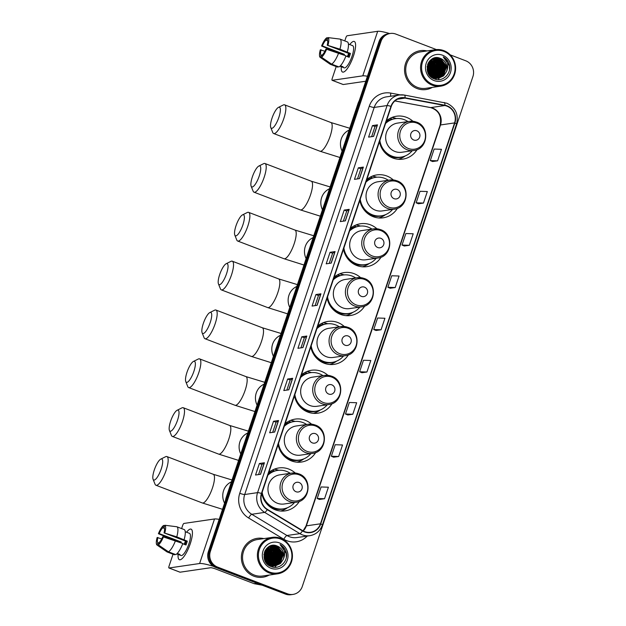 <?xml version="1.0" encoding="UTF-8"?>
<svg xmlns="http://www.w3.org/2000/svg" width="626" height="626" viewBox="0 0 626 626"><rect width="100%" height="100%" fill="white"/><g stroke="black" fill="none" stroke-linecap="round" stroke-linejoin="round"><path stroke-width="0.94" d="M295.222 472.998A21.691 20.619 81.7 0 0 288.789 469.062A21.691 20.619 81.7 0 0 278.844 467.951A21.691 20.619 81.7 0 0 268.75 472.583M261.762 493.476A21.691 20.619 81.7 0 0 275.174 509.767A21.691 20.619 81.7 0 0 285.12 510.879A21.691 20.619 81.7 0 0 299.369 501.363M278.726 470.275A21.691 20.619 81.7 0 0 274.149 469.25M311.56 424.154A21.691 20.619 81.7 0 0 305.136 420.218A21.691 20.619 81.7 0 0 295.19 419.107A21.691 20.619 81.7 0 0 285.096 423.739M278.1 444.632A21.691 20.619 81.7 0 0 291.513 460.924A21.691 20.619 81.7 0 0 301.458 462.035A21.691 20.619 81.7 0 0 315.707 452.52M295.065 421.431A21.691 20.619 81.7 0 0 290.495 420.406M327.907 375.31A21.691 20.619 81.7 0 0 321.474 371.375A21.691 20.619 81.7 0 0 311.529 370.263A21.691 20.619 81.7 0 0 301.442 374.896M294.447 395.788A21.691 20.619 81.7 0 0 307.859 412.08A21.691 20.619 81.7 0 0 317.805 413.191A21.691 20.619 81.7 0 0 332.054 403.676M311.412 372.587A21.691 20.619 81.7 0 0 306.834 371.562M344.253 326.467A21.691 20.619 81.7 0 0 337.821 322.531A21.691 20.619 81.7 0 0 327.875 321.42A21.691 20.619 81.7 0 0 317.781 326.044M310.793 346.945A21.691 20.619 81.7 0 0 324.198 363.236A21.691 20.619 81.7 0 0 334.143 364.348A21.691 20.619 81.7 0 0 348.392 354.832M327.75 323.744A21.691 20.619 81.7 0 0 323.18 322.719M360.592 277.615A21.691 20.619 81.7 0 0 354.159 273.687A21.691 20.619 81.7 0 0 344.214 272.576A21.691 20.619 81.7 0 0 334.127 277.201M327.132 298.101A21.691 20.619 81.7 0 0 340.544 314.393A21.691 20.619 81.7 0 0 350.49 315.504A21.691 20.619 81.7 0 0 364.739 305.989M344.097 274.9A21.691 20.619 81.7 0 0 339.519 273.875M376.938 228.772A21.691 20.619 81.7 0 0 370.506 224.844A21.691 20.619 81.7 0 0 360.56 223.732A21.691 20.619 81.7 0 0 350.466 228.357M343.478 249.258A21.691 20.619 81.7 0 0 356.883 265.549A21.691 20.619 81.7 0 0 366.828 266.66A21.691 20.619 81.7 0 0 381.077 257.145M360.435 226.056A21.691 20.619 81.7 0 0 355.865 225.031M393.277 179.928A21.691 20.619 81.7 0 0 386.845 176A21.691 20.619 81.7 0 0 376.899 174.889A21.691 20.619 81.7 0 0 366.813 179.513M359.817 200.414A21.691 20.619 81.7 0 0 373.229 216.706A21.691 20.619 81.7 0 0 383.175 217.817A21.691 20.619 81.7 0 0 397.424 208.301M376.782 177.213A21.691 20.619 81.7 0 0 372.212 176.188M412.91 121.256A21.691 20.619 81.7 0 0 406.477 117.328A21.691 20.619 81.7 0 0 396.532 116.217A21.691 20.619 81.7 0 0 386.445 120.841M379.45 141.734A21.691 20.619 81.7 0 0 392.862 158.034A21.691 20.619 81.7 0 0 402.808 159.145A21.691 20.619 81.7 0 0 417.057 149.63M396.415 118.541A21.691 20.619 81.7 0 0 391.837 117.508M436.432 49.595L395.89 34.101A12.277 11.675 81.7 0 0 390.256 33.468L388.245 33.765A12.277 11.675 81.7 0 0 378.988 41.699L208.364 551.647A12.277 11.675 81.7 0 0 215.54 567.383L285.401 594.066A12.277 11.675 81.7 0 0 291.027 594.7L292.037 594.551A12.277 11.675 81.7 0 1 286.411 593.925A12.277 11.675 81.7 0 0 292.037 594.551L293.046 594.403A12.277 11.675 81.7 0 0 302.295 586.468L472.927 76.528A12.277 11.675 81.7 0 0 465.744 60.792L450.243 54.869M389.255 33.616A12.277 11.675 81.7 0 0 379.998 41.551L209.374 551.498A12.277 11.675 81.7 0 0 216.549 567.234L286.411 593.925L216.549 567.234A12.277 11.675 81.7 0 1 209.374 551.498L379.998 41.551A12.277 11.675 81.7 0 1 389.255 33.616M272.2 566.906A16.37 15.564 81.7 0 0 272.56 566.287A16.37 15.564 81.7 0 0 272.584 566.24A16.37 15.564 81.7 0 1 272.56 566.287A16.37 15.564 81.7 0 1 272.2 566.906M272.803 565.826A16.37 15.564 81.7 0 0 273.069 565.286A16.37 15.564 81.7 0 1 272.803 565.826M273.186 565.028A16.37 15.564 81.7 0 0 273.632 563.916A16.37 15.564 81.7 0 1 273.186 565.028M273.82 563.377A16.37 15.564 81.7 0 0 274.438 560.786A16.37 15.564 81.7 0 1 273.82 563.377M274.603 559.19A16.37 15.564 81.7 0 0 273.218 551.326A16.37 15.564 81.7 0 1 274.603 559.19M272.56 549.964A16.37 15.564 81.7 0 0 271.52 548.298A16.37 15.564 81.7 0 1 272.56 549.964M270.956 547.547A16.37 15.564 81.7 0 0 270.299 546.772A16.37 15.564 81.7 0 1 270.956 547.547M269.814 546.255A16.37 15.564 81.7 0 1 270.142 546.6A16.37 15.564 81.7 0 0 269.814 546.255L272.333 546.85L278.476 554.722L275.057 564.355L272.686 565.881M435.375 79.236A16.37 15.564 81.7 0 0 435.727 78.618A16.37 15.564 81.7 0 0 435.759 78.563A16.37 15.564 81.7 0 1 435.735 78.61A16.37 15.564 81.7 0 1 435.375 79.236M435.978 78.156A16.37 15.564 81.7 0 0 436.244 77.608A16.37 15.564 81.7 0 1 435.978 78.156M436.361 77.35A16.37 15.564 81.7 0 0 436.807 76.239A16.37 15.564 81.7 0 1 436.361 77.35M436.995 75.707A16.37 15.564 81.7 0 0 437.605 73.117A16.37 15.564 81.7 0 1 436.995 75.707M437.777 71.52A16.37 15.564 81.7 0 0 436.392 63.656A16.37 15.564 81.7 0 1 437.777 71.52M435.735 62.295A16.37 15.564 81.7 0 0 434.694 60.628A16.37 15.564 81.7 0 1 435.735 62.295M434.131 59.877A16.37 15.564 81.7 0 0 433.474 59.102A16.37 15.564 81.7 0 1 434.131 59.877M432.989 58.586A16.37 15.564 81.7 0 1 433.317 58.93A16.37 15.564 81.7 0 0 432.989 58.586L435.5 59.18L441.651 67.052L438.223 76.685L435.86 78.211M427.002 50.941A19.649 18.67 81.7 0 0 420.398 50.659A19.649 18.67 81.7 0 0 404.623 68.015A19.649 18.67 81.7 0 0 417.072 88.532A19.649 18.67 81.7 0 0 426.079 89.541A19.649 18.67 81.7 0 0 432.331 87.39A19.649 18.67 81.7 0 1 426.079 89.541A19.649 18.67 81.7 0 1 417.072 88.532A19.649 18.67 81.7 0 1 404.623 68.015A19.649 18.67 81.7 0 1 420.398 50.659A19.649 18.67 81.7 0 1 427.002 50.941M263.836 538.61A19.649 18.67 81.7 0 0 257.223 538.337A19.649 18.67 81.7 0 0 241.448 555.692A19.649 18.67 81.7 0 0 253.898 576.21A19.649 18.67 81.7 0 0 262.904 577.211A19.649 18.67 81.7 0 0 269.157 575.059A19.649 18.67 81.7 0 1 262.904 577.211L262.904 577.211A19.649 18.67 81.7 0 1 253.898 576.21A19.649 18.67 81.7 0 1 241.448 555.692A19.649 18.67 81.7 0 1 257.223 538.337A19.649 18.67 81.7 0 1 263.836 538.61M446.933 106.13A13.099 12.45 -98.3 0 1 454.586 122.907L320.449 523.798A13.099 12.45 -98.3 0 1 310.582 532.264A13.099 12.45 -98.3 0 1 302.593 530.629L267.404 509.392A13.099 12.45 -98.3 0 1 261.731 493.578L391.242 106.498A13.099 12.45 -98.3 0 1 401.117 98.032A13.099 12.45 -98.3 0 1 405.014 98.11L444.828 105.536A13.099 12.45 -98.3 0 1 446.933 106.13M447.034 105.817A13.428 12.763 81.7 0 0 444.875 105.215L405.061 97.789A13.428 12.763 81.7 0 0 390.945 106.389L261.433 493.46A13.428 12.763 81.7 0 0 267.247 509.674L302.444 530.911A13.428 12.763 81.7 0 0 320.747 523.915L454.883 123.025A13.428 12.763 81.7 0 0 447.034 105.817M319.518 499.446L324.542 498.734L328.4 487.216L321.075 486.965L317.218 498.484L319.557 499.462M333.65 457.207L338.674 456.495L342.532 444.976L335.207 444.726L331.35 456.244L333.689 457.223M347.782 414.968L352.806 414.255L356.663 402.737L349.339 402.487L345.489 414.005L347.829 414.983M361.914 372.728L366.938 372.016L370.795 360.498L363.471 360.247L359.621 371.766L361.961 372.744M432.582 161.531L437.605 160.819L441.463 149.301L434.139 149.051L430.281 160.569L432.621 161.547M418.45 203.771L423.473 203.059L427.331 191.54L420.007 191.29L416.149 202.808L418.489 203.786M404.318 246.01L409.341 245.298L413.199 233.78L405.875 233.529L402.017 245.048L404.357 246.026M390.186 288.25L395.209 287.537L399.059 276.019L391.743 275.769L387.885 287.287L390.225 288.265M376.054 330.489L381.077 329.777L384.927 318.258L377.603 318.008L373.753 329.526L376.093 330.505M390.256 33.468A12.277 11.675 81.7 0 0 381.007 41.41L210.383 551.35A12.277 11.675 81.7 0 0 217.558 567.086L287.412 593.777A12.277 11.675 81.7 0 0 293.046 594.403M288.836 389.81L283.797 390.546L287.655 379.027L292.686 378.292L288.836 389.81M274.697 432.05L269.665 432.785L273.523 421.267L278.554 420.531L274.697 432.05M260.565 474.289L255.533 475.024L259.391 463.506L264.422 462.77L260.565 474.289M331.232 263.092L326.201 263.828L330.051 252.309L335.09 251.574L331.232 263.092M345.364 220.853L340.333 221.588L344.19 210.07L349.222 209.334L345.364 220.853M359.496 178.613L354.465 179.349L358.322 167.831L363.354 167.095L359.496 178.613M373.628 136.374L368.597 137.11L372.454 125.591L377.486 124.856L373.628 136.374M302.968 347.571L297.937 348.306L301.787 336.788L306.818 336.052L302.968 347.571M317.1 305.332L312.069 306.067L315.919 294.549L320.95 293.813L317.1 305.332M315.919 294.549L318.477 295.527L320.825 293.852A3.271 0.477 18.5 0 1 320.95 293.813M301.787 336.788L304.346 337.766L306.693 336.092A3.271 0.477 18.5 0 1 306.818 336.052M372.454 125.591L375.013 126.569L377.353 124.895A3.271 0.477 18.5 0 1 377.486 124.856M358.322 167.831L360.873 168.809M357.501 178.903L360.881 168.793L363.221 167.134A3.271 0.477 18.5 0 1 363.354 167.095M344.19 210.07L346.741 211.048M343.361 221.142L346.749 211.032L349.089 209.374A3.271 0.477 18.5 0 1 349.222 209.334M330.051 252.309L332.609 253.287M329.229 263.382L332.617 253.272L334.957 251.613A3.271 0.477 18.5 0 1 335.09 251.574M259.391 463.506L261.942 464.484M258.561 474.578L261.95 464.469L264.289 462.81A3.271 0.477 18.5 0 1 264.422 462.77M273.523 421.267L276.082 422.245L278.421 420.57A3.271 0.477 18.5 0 1 278.554 420.531M287.655 379.027L290.214 380.005M286.833 390.1L290.214 379.99L292.561 378.331A3.271 0.477 18.5 0 1 292.686 378.292M381.077 329.777L373.753 329.526M395.209 287.537L387.885 287.287M409.341 245.298L402.017 245.048M423.473 203.059L416.149 202.808M437.605 160.819L430.281 160.569M366.938 372.016L359.621 371.766M352.806 414.255L345.489 414.005M338.674 456.495L331.35 456.244M324.542 498.734L317.218 498.484M315.097 305.621L318.477 295.511M371.633 136.664L375.013 126.554M300.965 347.86L304.346 337.75M272.701 432.339L276.082 422.229M349.762 44.571A16.37 4.492 110.9 0 1 355.568 44.258A16.37 4.492 110.9 0 1 353.447 56.027A16.37 4.492 110.9 0 1 345.411 70.848A16.37 4.492 110.9 0 1 341.287 66.739A16.37 4.492 110.9 0 0 342.571 72.053A16.37 4.492 110.9 0 0 353.447 56.027A16.37 4.492 110.9 0 0 354.261 41.465A16.37 4.492 110.9 0 0 349.762 44.571M389.677 33.554A16.37 2.387 -161.5 0 0 377.681 31.3L347.109 35.768A2.05 0.563 -69.1 0 0 345.842 37.779L344.793 40.917M367.431 76.262A16.37 2.387 -161.5 0 0 362.783 75.84L332.203 80.308L343.236 84.526L365.764 81.231M343.236 84.526A2.05 0.563 110.9 0 1 343.15 84.518L332.116 80.3A2.05 0.563 -69.1 0 1 332.218 78.485L336.209 66.552M344.112 55.111A8.185 2.246 -69.1 0 1 344.417 54.352L322.351 45.925A8.185 2.246 110.9 0 1 326.005 40.142L327.664 40.776M345.904 56.066L349.159 57.31A11.871 3.255 110.9 0 0 349.856 55.385A11.871 3.255 110.9 0 0 350.443 53.468L339.926 49.18A13.506 3.701 110.9 0 0 339.996 39.086L347.352 41.895L339.996 39.086L328.055 37.599L327.265 39.962A8.185 2.246 110.9 0 1 327.226 45.213L349.285 53.64A8.185 2.246 -69.1 0 1 348.729 55.55A8.185 2.246 -69.1 0 1 348.22 56.95M347.336 56.614A8.185 2.246 110.9 0 1 348.745 53.429M350.38 44.806A11.871 3.255 110.9 0 1 350.443 44.829L352.649 45.675A11.871 3.255 110.9 0 1 352.062 56.223A11.871 3.255 110.9 0 1 344.183 67.851L341.976 67.005A11.871 3.255 110.9 0 1 341.913 66.974L339.949 66.231M341.976 67.005A11.871 3.255 110.9 0 0 343.165 66.794L340.434 65.746M347.352 41.895A13.506 3.701 110.9 0 1 347.281 51.989M345.998 55.831A13.506 3.701 110.9 0 1 338.971 66.943L331.616 64.134L321.498 57.193L322.288 54.83A8.185 2.246 110.9 0 0 325.943 49.055L345.998 55.831M322.093 55.424L321.028 55.018L320.238 57.381L330.356 64.322L337.711 67.131L337.907 66.536M338.643 53.022A13.506 3.701 110.9 0 1 331.616 64.134M337.711 67.131L330.356 64.322A13.506 3.701 110.9 0 1 330.137 64.204L320.176 57.334A10.642 2.919 110.9 0 1 320.293 49.877L324.925 51.238M339.926 49.18L327.226 45.213M328.055 37.599A10.642 2.919 110.9 0 1 328.001 45.095M326.717 48.938A10.642 2.919 110.9 0 1 321.498 57.193M321.028 55.018A8.185 2.246 110.9 0 1 321.068 49.767M343.165 54.752A11.871 3.255 110.9 0 1 343.259 54.525L339.081 53.187M350.443 44.829A11.871 3.255 110.9 0 1 350.505 44.853L348.424 44.055M322.351 45.925L321.584 46.034L338.525 52.983M321.584 46.034A10.642 2.919 110.9 0 1 326.795 37.779L326.005 40.142M327.946 37.928L326.795 37.779M344.417 54.352L343.259 54.525M350.443 53.468L349.285 53.64M342.109 66.387L341.913 66.974M432.809 84.408A17.598 16.73 81.7 0 0 454.147 73.938A17.598 16.73 81.7 0 0 443.865 51.387A17.598 16.73 81.7 0 0 422.527 61.857A17.598 16.73 81.7 0 0 432.809 84.408M432.3 85.214A18.42 17.505 81.7 0 0 440.751 86.161A18.42 17.505 81.7 0 0 455.54 69.885A18.42 17.505 81.7 0 0 443.865 50.651A18.42 17.505 81.7 0 0 435.422 49.704A18.42 17.505 81.7 0 0 420.633 65.98A18.42 17.505 81.7 0 0 432.3 85.214M435.422 49.704L420.578 51.88A18.42 17.505 81.7 0 0 405.789 68.148A18.42 17.505 81.7 0 0 417.456 87.382A18.42 17.505 81.7 0 0 425.899 88.329L440.751 86.161M438.357 79.635A18.42 17.505 81.7 0 0 438.818 78.766M438.904 78.586A18.42 17.505 81.7 0 0 439.131 78.109A18.42 17.505 81.7 0 0 439.217 77.914M439.256 77.82A18.42 17.505 81.7 0 0 439.413 77.428M439.491 77.241A18.42 17.505 81.7 0 0 439.765 76.482M439.875 76.137A18.42 17.505 81.7 0 0 440.274 74.674M440.422 73.978A18.42 17.505 81.7 0 0 440.767 70.182M439.749 64.173A18.42 17.505 81.7 0 0 439.53 63.57M439.014 62.326A18.42 17.505 81.7 0 0 438.263 60.863M437.934 60.299A18.42 17.505 81.7 0 0 437.191 59.173M437.003 58.922A18.42 17.505 81.7 0 0 436.58 58.382M431.361 59.447L438.184 67.553L434.765 77.186L434.029 77.773M431.22 59.548L437.871 67.6L433.857 77.71M431.94 59.087L433.302 59.501L439.444 67.373L436.025 77.006L434.702 77.976M431.791 59.165L432.989 59.548L439.131 67.42L435.712 77.053L434.53 77.929M432.535 58.781L434.561 59.313L440.704 67.185L437.284 76.818L435.36 78.125M432.386 58.852L434.248 59.36L440.391 67.232L436.971 76.865L435.195 78.093M433.145 58.523L435.821 59.134L441.964 67.005L438.544 76.638L436.025 78.234M433.755 58.32L437.073 58.946L443.224 66.818L439.796 76.45L436.674 78.289M433.599 58.367L436.76 58.993L442.903 66.865L439.483 76.497L436.51 78.281M432.543 77.874L432.065 77.687M434.061 58.202L438.02 58.813L444.163 66.685L440.743 76.317L437.159 78.305M434.374 58.155L438.333 58.766L444.476 66.638L441.056 76.27L437.316 78.305M446.518 71.56A10.235 9.726 81.7 0 0 440.54 58.445C428.207 52.694 421.361 74.502 434.108 78.798C442.723 82.843 452.395 72.976 449.155 63.899C448.028 60.753 446.056 58.406 443.224 56.864C447.887 60.792 448.983 65.691 446.518 71.56L443.576 75.903L438.583 78.203L433.795 77.687L427.151 69.408M431.486 59.353L435 58.046L439.593 58.586L445.735 66.458L442.316 76.082L437.957 78.273M438.27 78.25L433.482 77.734L428.693 74.04M432.832 58.57L434.687 58.085L439.28 58.625L445.422 66.497L442.003 76.129L437.793 78.281M427.245 66.176L428.121 69.024L428.114 72.491M427.159 66.755L427.879 71.974M427.668 64.533L429.381 68.844L428.966 73.938M427.55 64.885L429.068 68.891L428.763 73.633M428.145 63.351L430.641 68.657L429.757 74.924M428.02 63.617L430.32 68.703L429.561 74.705M428.646 62.404L431.893 68.477L430.508 75.683M428.52 62.623L431.58 68.524L430.32 75.511M429.178 61.622L433.153 68.289L431.236 76.286M429.045 61.81L432.84 68.336L431.056 76.145M429.71 60.957L434.413 68.109L431.956 76.779M429.577 61.113L434.1 68.156L431.776 76.662M430.258 60.378L435.673 67.921L432.652 77.178M430.117 60.511L435.36 67.968L432.48 77.092M430.805 59.877L436.932 67.741L433.348 77.507M430.672 59.994L436.612 67.788L433.176 77.436M440.54 58.445L446.682 66.317L443.263 75.949L438.427 78.219M442.574 55.221A13.506 12.841 81.7 0 0 426.204 63.257A13.506 12.841 81.7 0 0 434.1 80.566A13.506 12.841 81.7 0 0 450.47 72.53A13.506 12.841 81.7 0 0 442.574 55.221M427.073 66.763L427.848 69.353M443.224 56.864L449.46 65.832L449.491 69.862M436.291 58.32L437.331 59.055M437.91 59.54L441.447 65.034M435.031 58.508L436.072 59.235M436.651 59.72L440.195 65.221M439.562 69.713L437.637 76.223M438.31 69.893L436.385 76.411M437.05 70.081L435.125 76.591M434.53 70.448L432.605 76.959M433.27 70.628L431.666 76.591M428.278 63.069L430.125 66.692M438.419 59.846L442.066 66.912L440.579 75.386M437.167 60.033L440.806 67.099L439.319 75.566M435.907 60.213L439.554 67.279L438.059 75.754M433.388 60.581L437.034 67.647L435.547 76.122M427.801 64.157L429.483 68.75L429.209 74.267M271.981 118.275A11.252 3.091 -69.1 0 0 270.768 127.532A11.252 3.091 -69.1 0 0 278.899 117.258A11.252 3.091 -69.1 0 0 278.468 107.375A11.252 3.091 -69.1 0 0 271.981 118.275M278.468 107.375L283.242 105.004A15.345 4.21 110.9 0 1 284.595 104.832A15.345 4.21 110.9 0 1 283.836 118.478A15.345 4.21 110.9 0 1 273.64 133.51A15.345 4.21 110.9 0 1 272.74 132.485L270.768 127.532M413.731 140.005A4.914 4.672 81.7 0 0 419.686 137.086A4.914 4.672 81.7 0 0 416.814 130.795A4.914 4.672 81.7 0 0 410.859 133.714A4.914 4.672 81.7 0 0 413.731 140.005M416.36 122.093A14.734 14.007 81.7 0 0 409.6 121.334L397.541 123.095A14.734 14.007 81.7 0 0 385.71 136.116A14.734 14.007 81.7 0 0 395.045 151.5A14.734 14.007 81.7 0 0 401.798 152.259L413.864 150.498C428.067 149.262 430.195 126.429 416.533 122.109L409.6 121.334A14.734 14.007 81.7 0 0 397.768 134.355A14.734 14.007 81.7 0 0 407.103 149.739A14.734 14.007 81.7 0 0 413.864 150.498M379.865 140.498A19.445 18.483 81.7 0 0 392.056 156.14A19.445 18.483 81.7 0 0 400.969 157.134A19.445 18.483 81.7 0 0 412.221 150.733M407.956 121.577A19.445 18.483 81.7 0 0 404.263 119.66A19.445 18.483 81.7 0 0 395.35 118.658A19.445 18.483 81.7 0 0 385.553 123.494M379.52 141.531A19.445 18.483 81.7 0 0 391.555 156.21A19.445 18.483 81.7 0 0 400.468 157.212L400.969 157.134M395.35 118.658L394.849 118.737A19.445 18.483 81.7 0 0 385.741 122.931M386.109 121.835A19.625 18.655 81.7 0 1 391.923 119.096L390.194 118.283M405.21 155.96L404.92 156.171A21.284 20.228 -98.3 0 1 398.308 159.278M252.348 176.947A11.252 3.091 -69.1 0 0 251.136 186.204A11.252 3.091 -69.1 0 0 259.266 175.937A11.252 3.091 -69.1 0 0 258.835 166.046A11.252 3.091 -69.1 0 0 252.348 176.947M258.835 166.046L263.616 163.676A15.345 4.21 110.9 0 1 264.962 163.511A15.345 4.21 110.9 0 1 264.203 177.158A15.345 4.21 110.9 0 1 254.007 192.182A15.345 4.21 110.9 0 1 253.115 191.157L251.136 186.204M394.098 198.685A4.914 4.672 81.7 0 0 400.053 195.758A4.914 4.672 81.7 0 0 397.181 189.467A4.914 4.672 81.7 0 0 391.227 192.385A4.914 4.672 81.7 0 0 394.098 198.685M396.727 180.765A14.734 14.007 81.7 0 0 389.967 180.014L377.908 181.775A14.734 14.007 81.7 0 0 366.077 194.788A14.734 14.007 81.7 0 0 375.412 210.18A14.734 14.007 81.7 0 0 382.165 210.931L394.231 209.17C408.442 207.942 410.562 185.108 396.9 180.781L389.967 180.014A14.734 14.007 81.7 0 0 378.135 193.027A14.734 14.007 81.7 0 0 387.471 208.411A14.734 14.007 81.7 0 0 394.231 209.17M360.232 199.178A19.445 18.483 81.7 0 0 372.423 214.812A19.445 18.483 81.7 0 0 381.336 215.814A19.445 18.483 81.7 0 0 392.588 209.413M388.323 180.249A19.445 18.483 81.7 0 0 384.63 178.332A19.445 18.483 81.7 0 0 375.717 177.338A19.445 18.483 81.7 0 0 365.92 182.166M359.887 200.203A19.445 18.483 81.7 0 0 371.922 214.89A19.445 18.483 81.7 0 0 380.835 215.884L381.336 215.814M375.717 177.338L375.217 177.408A19.445 18.483 81.7 0 0 366.108 181.61M366.476 180.515A19.625 18.655 81.7 0 1 372.29 177.768L370.561 176.962M385.577 214.632L385.287 214.851A21.284 20.228 -98.3 0 1 378.675 217.95M236.002 225.79A11.252 3.091 -69.1 0 0 234.789 235.047A11.252 3.091 -69.1 0 0 242.927 224.781A11.252 3.091 -69.1 0 0 242.489 214.89A11.252 3.091 -69.1 0 0 236.002 225.79M242.489 214.89L247.27 212.519A15.345 4.21 110.9 0 1 248.616 212.355A15.345 4.21 110.9 0 1 247.857 226.002A15.345 4.21 110.9 0 1 237.661 241.026A15.345 4.21 110.9 0 1 236.769 240.001L234.789 235.047M377.752 247.528A4.914 4.672 81.7 0 0 383.707 244.602A4.914 4.672 81.7 0 0 380.835 238.31A4.914 4.672 81.7 0 0 374.888 241.229A4.914 4.672 81.7 0 0 377.752 247.528M380.381 229.609A14.734 14.007 81.7 0 0 373.628 228.858L361.562 230.618A14.734 14.007 81.7 0 0 349.731 243.631A14.734 14.007 81.7 0 0 359.066 259.023A14.734 14.007 81.7 0 0 365.827 259.774L377.885 258.014C392.095 256.785 394.216 233.952 380.561 229.625L373.628 228.858A14.734 14.007 81.7 0 0 361.797 241.871A14.734 14.007 81.7 0 0 371.132 257.255A14.734 14.007 81.7 0 0 377.885 258.014M343.893 248.021A19.445 18.483 81.7 0 0 356.084 263.656A19.445 18.483 81.7 0 0 364.997 264.657A19.445 18.483 81.7 0 0 376.242 258.256M371.985 229.093A19.445 18.483 81.7 0 0 368.291 227.175A19.445 18.483 81.7 0 0 359.371 226.182A19.445 18.483 81.7 0 0 349.582 231.01M343.549 249.046A19.445 18.483 81.7 0 0 355.576 263.734A19.445 18.483 81.7 0 0 364.488 264.728L364.997 264.657M359.371 226.182L358.87 226.252A19.445 18.483 81.7 0 0 349.77 230.454M350.137 229.359A19.625 18.655 81.7 0 1 355.944 226.612L354.214 225.806M369.238 263.476L368.941 263.695A21.284 20.228 -98.3 0 1 362.337 266.801M219.663 274.634A11.252 3.091 -69.1 0 0 218.451 283.891A11.252 3.091 -69.1 0 0 226.581 273.625A11.252 3.091 -69.1 0 0 226.15 263.734A11.252 3.091 -69.1 0 0 219.663 274.634M226.15 263.734L230.924 261.363A15.345 4.21 110.9 0 1 232.277 261.199A15.345 4.21 110.9 0 1 231.518 274.845A15.345 4.21 110.9 0 1 221.322 289.869A15.345 4.21 110.9 0 1 220.422 288.844L218.451 283.891M361.413 296.372A4.914 4.672 81.7 0 0 367.368 293.445A4.914 4.672 81.7 0 0 364.496 287.154A4.914 4.672 81.7 0 0 358.541 290.073A4.914 4.672 81.7 0 0 361.413 296.372M364.035 278.453A14.734 14.007 81.7 0 0 357.282 277.701L345.223 279.462A14.734 14.007 81.7 0 0 333.392 292.475A14.734 14.007 81.7 0 0 342.727 307.867A14.734 14.007 81.7 0 0 349.48 308.618L361.546 306.857C375.749 305.629 377.877 282.795 364.215 278.468L357.282 277.701A14.734 14.007 81.7 0 0 345.45 290.714A14.734 14.007 81.7 0 0 354.785 306.106A14.734 14.007 81.7 0 0 361.546 306.857M327.547 296.865A19.445 18.483 81.7 0 0 339.738 312.499A19.445 18.483 81.7 0 0 348.651 313.501A19.445 18.483 81.7 0 0 359.903 307.1M355.638 277.936A19.445 18.483 81.7 0 0 351.945 276.019A19.445 18.483 81.7 0 0 343.032 275.025A19.445 18.483 81.7 0 0 333.235 279.853M327.202 297.89A19.445 18.483 81.7 0 0 339.237 312.577A19.445 18.483 81.7 0 0 348.15 313.571L348.651 313.501M343.032 275.025L342.532 275.096A19.445 18.483 81.7 0 0 333.423 279.298M333.791 278.202A19.625 18.655 81.7 0 1 339.605 275.456L337.876 274.65M352.892 312.319L352.602 312.538A21.284 20.228 -98.3 0 1 345.99 315.645M203.317 323.478A11.252 3.091 -69.1 0 0 202.104 332.735A11.252 3.091 -69.1 0 0 210.242 322.468A11.252 3.091 -69.1 0 0 209.804 312.577A11.252 3.091 -69.1 0 0 203.317 323.478M209.804 312.577L214.585 310.206A15.345 4.21 110.9 0 1 215.931 310.042A15.345 4.21 110.9 0 1 215.172 323.689A15.345 4.21 110.9 0 1 204.976 338.713A15.345 4.21 110.9 0 1 204.084 337.688L202.104 332.735M345.067 345.216A4.914 4.672 81.7 0 0 351.022 342.289A4.914 4.672 81.7 0 0 348.15 335.998A4.914 4.672 81.7 0 0 342.195 338.916A4.914 4.672 81.7 0 0 345.067 345.216M347.696 327.296A14.734 14.007 81.7 0 0 340.943 326.545L328.877 328.306A14.734 14.007 81.7 0 0 317.046 341.319A14.734 14.007 81.7 0 0 326.381 356.71A14.734 14.007 81.7 0 0 333.142 357.462L345.2 355.701C359.41 354.472 361.531 331.639 347.868 327.312L340.943 326.545A14.734 14.007 81.7 0 0 329.112 339.558A14.734 14.007 81.7 0 0 338.447 354.95A14.734 14.007 81.7 0 0 345.2 355.701M311.2 345.709A19.445 18.483 81.7 0 0 323.399 361.343A19.445 18.483 81.7 0 0 332.312 362.344A19.445 18.483 81.7 0 0 343.557 355.944M339.3 326.78A19.445 18.483 81.7 0 0 335.599 324.863A19.445 18.483 81.7 0 0 326.686 323.869A19.445 18.483 81.7 0 0 316.897 328.697M310.856 346.734A19.445 18.483 81.7 0 0 322.891 361.421A19.445 18.483 81.7 0 0 331.803 362.415L332.312 362.344M326.686 323.869L326.185 323.939A19.445 18.483 81.7 0 0 317.085 328.141M317.445 327.046A19.625 18.655 81.7 0 1 323.259 324.299L321.529 323.493M336.553 361.171L336.256 361.382A21.284 20.228 -98.3 0 1 329.652 364.488M186.978 372.321A11.252 3.091 -69.1 0 0 185.766 381.578A11.252 3.091 -69.1 0 0 193.896 371.312A11.252 3.091 -69.1 0 0 193.465 361.429A11.252 3.091 -69.1 0 0 186.978 372.321M193.465 361.429L198.239 359.05A15.345 4.21 110.9 0 1 199.592 358.886A15.345 4.21 110.9 0 1 198.833 372.533A15.345 4.21 110.9 0 1 188.637 387.557A15.345 4.21 110.9 0 1 187.737 386.532L185.766 381.578M328.728 394.059A4.914 4.672 81.7 0 0 334.683 391.133A4.914 4.672 81.7 0 0 331.811 384.841A4.914 4.672 81.7 0 0 325.856 387.76A4.914 4.672 81.7 0 0 328.728 394.059M331.35 376.14A14.734 14.007 81.7 0 0 324.597 375.389L312.538 377.149A14.734 14.007 81.7 0 0 300.707 390.17A14.734 14.007 81.7 0 0 310.042 405.554A14.734 14.007 81.7 0 0 316.795 406.305L328.853 404.545C343.064 403.316 345.192 380.483 331.53 376.163L324.597 375.389A14.734 14.007 81.7 0 0 312.765 388.402A14.734 14.007 81.7 0 0 322.1 403.793A14.734 14.007 81.7 0 0 328.853 404.545M294.862 394.552A19.445 18.483 81.7 0 0 307.053 410.187A19.445 18.483 81.7 0 0 315.966 411.188A19.445 18.483 81.7 0 0 327.218 404.787M322.953 375.623A19.445 18.483 81.7 0 0 319.26 373.706A19.445 18.483 81.7 0 0 310.347 372.713A19.445 18.483 81.7 0 0 300.55 377.541M294.517 395.577A19.445 18.483 81.7 0 0 306.552 410.265A19.445 18.483 81.7 0 0 315.465 411.259L315.966 411.188M310.347 372.713L309.839 372.783A19.445 18.483 81.7 0 0 300.738 376.985M301.106 375.89A19.625 18.655 81.7 0 1 306.92 373.143L305.191 372.337M320.207 410.014L319.909 410.226A21.284 20.228 -98.3 0 1 313.305 413.332M170.632 421.165A11.252 3.091 -69.1 0 0 169.419 430.422A11.252 3.091 -69.1 0 0 177.549 420.156A11.252 3.091 -69.1 0 0 177.119 410.273A11.252 3.091 -69.1 0 0 170.632 421.165M177.119 410.273L181.9 407.894A15.345 4.21 110.9 0 1 183.246 407.729A15.345 4.21 110.9 0 1 182.487 421.376A15.345 4.21 110.9 0 1 172.291 436.4A15.345 4.21 110.9 0 1 171.399 435.383L169.419 430.422M312.382 442.903A4.914 4.672 81.7 0 0 318.337 439.976A4.914 4.672 81.7 0 0 315.465 433.685A4.914 4.672 81.7 0 0 309.51 436.612A4.914 4.672 81.7 0 0 312.382 442.903M315.011 424.984A14.734 14.007 81.7 0 0 308.25 424.232L296.192 425.993A14.734 14.007 81.7 0 0 284.36 439.014A14.734 14.007 81.7 0 0 293.696 454.398A14.734 14.007 81.7 0 0 300.457 455.157L312.515 453.388C326.725 452.16 328.846 429.326 315.183 425.007L308.25 424.232A14.734 14.007 81.7 0 0 296.419 437.245A14.734 14.007 81.7 0 0 305.762 452.637A14.734 14.007 81.7 0 0 312.515 453.388M278.515 443.396A19.445 18.483 81.7 0 0 290.707 459.03A19.445 18.483 81.7 0 0 299.627 460.032A19.445 18.483 81.7 0 0 310.872 453.631M306.615 424.475A19.445 18.483 81.7 0 0 302.914 422.558A19.445 18.483 81.7 0 0 294.001 421.556A19.445 18.483 81.7 0 0 284.212 426.384M278.171 444.421A19.445 18.483 81.7 0 0 290.206 459.108A19.445 18.483 81.7 0 0 299.118 460.102L299.627 460.032M294.001 421.556L293.5 421.627A19.445 18.483 81.7 0 0 284.392 425.829M284.76 424.733A19.625 18.655 81.7 0 1 290.574 421.994L288.844 421.181M303.86 458.858L303.571 459.069A21.284 20.228 -98.3 0 1 296.967 462.176M154.286 470.009A11.252 3.091 -69.1 0 0 153.073 479.266A11.252 3.091 -69.1 0 0 161.211 468.999A11.252 3.091 -69.1 0 0 160.78 459.116A11.252 3.091 -69.1 0 0 154.286 470.009M160.78 459.116L165.554 456.737A15.345 4.21 110.9 0 1 166.907 456.573A15.345 4.21 110.9 0 1 166.148 470.22A15.345 4.21 110.9 0 1 155.944 485.244A15.345 4.21 110.9 0 1 155.052 484.227L153.073 479.266M296.043 491.746A4.914 4.672 81.7 0 0 301.99 488.82A4.914 4.672 81.7 0 0 299.126 482.529A4.914 4.672 81.7 0 0 293.171 485.455A4.914 4.672 81.7 0 0 296.043 491.746M298.665 473.835A14.734 14.007 81.7 0 0 291.912 473.076L279.853 474.837A14.734 14.007 81.7 0 0 268.014 487.857A14.734 14.007 81.7 0 0 277.357 503.241A14.734 14.007 81.7 0 0 284.11 504L296.168 502.232C310.379 501.003 312.507 478.17 298.845 473.851L291.912 473.076A14.734 14.007 81.7 0 0 280.08 486.089A14.734 14.007 81.7 0 0 289.415 501.481A14.734 14.007 81.7 0 0 296.168 502.232M262.177 492.239A19.445 18.483 81.7 0 0 274.368 507.874A19.445 18.483 81.7 0 0 283.281 508.875A19.445 18.483 81.7 0 0 294.525 502.475M290.268 473.319A19.445 18.483 81.7 0 0 286.575 471.401A19.445 18.483 81.7 0 0 277.662 470.4A19.445 18.483 81.7 0 0 267.865 475.228M261.832 493.265A19.445 18.483 81.7 0 0 273.867 507.952A19.445 18.483 81.7 0 0 282.78 508.946L283.281 508.875M277.662 470.4L277.154 470.47A19.445 18.483 81.7 0 0 268.053 474.672M268.421 473.577A19.625 18.655 81.7 0 1 274.235 470.838L272.498 470.024M287.522 507.702L287.224 507.913A21.284 20.228 -98.3 0 1 280.62 511.019M186.587 532.241A16.37 4.492 110.9 0 1 192.393 531.928A16.37 4.492 110.9 0 1 190.273 543.697A16.37 4.492 110.9 0 1 182.236 558.517A16.37 4.492 110.9 0 1 178.113 554.417A16.37 4.492 110.9 0 0 179.396 559.722A16.37 4.492 110.9 0 0 190.273 543.697A16.37 4.492 110.9 0 0 191.086 529.142A16.37 4.492 110.9 0 0 186.587 532.241M219.163 519.392A16.37 2.387 -161.5 0 0 214.515 518.97L183.934 523.438A2.05 0.563 -69.1 0 0 182.667 525.449L181.618 528.587M213.497 566.358A16.37 2.387 -161.5 0 0 199.608 563.517L169.036 567.985L180.061 572.195L210.641 567.727A4.092 0.595 18.5 0 1 215.571 568.948L254.015 583.643L256.973 583.205M180.061 572.195A2.05 0.563 110.9 0 1 179.975 572.187L168.942 567.978A2.05 0.563 -69.1 0 1 169.043 566.154L173.034 554.229M262.153 585.193L254.344 583.729A2.05 1.948 -98.3 0 1 254.015 583.643M180.937 542.789A8.185 2.246 -69.1 0 1 181.243 542.022L159.184 533.595A8.185 2.246 110.9 0 1 162.838 527.82L164.489 528.446M182.729 543.744L185.985 544.988A11.871 3.255 110.9 0 0 186.681 543.055A11.871 3.255 110.9 0 0 187.276 541.146L176.751 536.858A13.506 3.701 110.9 0 0 176.829 526.756L184.177 529.565L176.829 526.756L164.881 525.269L164.09 527.632A8.185 2.246 110.9 0 1 164.051 532.882L186.118 541.31A8.185 2.246 -69.1 0 1 185.554 543.219A8.185 2.246 -69.1 0 1 185.046 544.62M184.161 544.284A8.185 2.246 110.9 0 1 185.57 541.107M187.205 532.476A11.871 3.255 110.9 0 1 187.276 532.499L189.475 533.344A11.871 3.255 110.9 0 1 188.888 543.9A11.871 3.255 110.9 0 1 181.008 555.52L178.801 554.675A11.871 3.255 110.9 0 1 178.739 554.652L176.775 553.9M178.801 554.675A11.871 3.255 110.9 0 0 179.998 554.464L177.26 553.423M184.177 529.565A13.506 3.701 110.9 0 1 184.107 539.667M182.823 543.501A13.506 3.701 110.9 0 1 175.796 554.62L168.441 551.811L158.323 544.863L159.114 542.507A8.185 2.246 110.9 0 0 162.768 536.725L182.823 543.501M158.918 543.094L157.862 542.687L157.071 545.05L167.189 551.991L174.537 554.8L174.74 554.213M175.468 540.692A13.506 3.701 110.9 0 1 168.441 551.811M174.537 554.8L167.189 551.991A13.506 3.701 110.9 0 1 166.962 551.874L157.001 545.011A10.642 2.919 110.9 0 1 157.126 537.546L161.751 538.908M176.751 536.858L164.051 532.882M164.881 525.269A10.642 2.919 110.9 0 1 164.826 532.773M163.542 536.615A10.642 2.919 110.9 0 1 158.323 544.863M157.862 542.687A8.185 2.246 110.9 0 1 157.893 537.437M179.998 542.429A11.871 3.255 110.9 0 1 180.085 542.194L175.906 540.864M187.276 532.499A11.871 3.255 110.9 0 1 187.338 532.53L185.249 531.732M159.184 533.595L158.409 533.712L175.35 540.653M158.409 533.712A10.642 2.919 110.9 0 1 163.629 525.457L162.838 527.82M164.771 525.597L163.629 525.457M181.243 542.022L180.085 542.194M187.276 541.146L186.118 541.31M178.934 554.065L178.739 554.652M269.642 572.078A17.598 16.73 81.7 0 0 290.973 561.608A17.598 16.73 81.7 0 0 280.691 539.056A17.598 16.73 81.7 0 0 259.352 549.526A17.598 16.73 81.7 0 0 269.642 572.078M269.133 572.884A18.42 17.505 81.7 0 0 277.576 573.831A18.42 17.505 81.7 0 0 292.365 557.563A18.42 17.505 81.7 0 0 280.691 538.329A18.42 17.505 81.7 0 0 272.247 537.382A18.42 17.505 81.7 0 0 257.458 553.65A18.42 17.505 81.7 0 0 269.133 572.884M272.247 537.382L257.403 539.549A18.42 17.505 81.7 0 0 242.614 555.825A18.42 17.505 81.7 0 0 254.281 575.051A18.42 17.505 81.7 0 0 262.724 575.998L277.576 573.831M275.182 567.312A18.42 17.505 81.7 0 0 275.643 566.436M275.737 566.256A18.42 17.505 81.7 0 0 275.956 565.779M276.082 565.497A18.42 17.505 81.7 0 0 276.246 565.098M276.316 564.918A18.42 17.505 81.7 0 0 276.59 564.159M276.7 563.807A18.42 17.505 81.7 0 0 277.099 562.351M277.248 561.647A18.42 17.505 81.7 0 0 277.592 557.852M276.575 551.85A18.42 17.505 81.7 0 0 276.356 551.24M275.839 549.996A18.42 17.505 81.7 0 0 275.096 548.54M274.759 547.977A18.42 17.505 81.7 0 0 274.016 546.85M273.828 546.592A18.42 17.505 81.7 0 0 273.413 546.052M268.186 547.116L275.017 555.231L271.59 564.863L270.855 565.442M268.045 547.218L274.697 555.278L270.682 565.388M268.765 546.756L270.127 547.171L276.269 555.043L272.85 564.675L271.527 565.646M268.617 546.842L269.814 547.218L275.956 555.09L272.537 564.722L271.355 565.607M269.36 546.451L271.387 546.991L277.529 554.863L274.11 564.495L272.193 565.802M269.211 546.521L271.074 547.038L277.216 554.91L273.797 564.542L272.028 565.771M269.97 546.201L272.646 546.803L278.789 554.675L275.37 564.308L272.85 565.904M270.581 545.989L273.906 546.623L280.049 554.495L276.629 564.128L273.499 565.959M270.424 546.036L273.585 546.67L279.736 554.542L276.309 564.175L273.335 565.951M269.368 565.544L268.89 565.356M271.199 545.833L275.158 546.435L281.309 554.307L277.881 563.94L274.141 565.974M271.042 545.864L274.845 546.482L280.988 554.354L277.568 563.987L273.985 565.974M283.343 559.229A10.235 9.726 81.7 0 0 277.365 546.115C265.033 540.371 258.186 562.171 270.933 566.467C279.548 570.513 289.22 560.646 285.98 551.576C284.861 548.431 282.882 546.083 280.057 544.534C284.713 548.47 285.808 553.368 283.343 559.229L280.401 563.572L275.417 565.873L270.628 565.364L263.976 557.077M268.311 547.03L271.825 545.716L276.418 546.255L282.561 554.127L279.141 563.76L274.783 565.943M275.096 565.92L270.307 565.411L265.526 561.71M269.657 546.24L271.512 545.762L276.105 546.302L282.248 554.174L278.828 563.807L274.618 565.959M264.07 553.853L264.947 556.702L264.939 560.16M263.984 554.425L264.704 559.644M264.493 552.202L266.207 556.514L265.792 561.608M264.375 552.555L265.894 556.561L265.588 561.303M264.97 551.021L267.466 556.334L266.582 562.602M264.845 551.295L267.153 556.381L266.386 562.375M265.479 550.082L268.726 556.146L267.333 563.353M265.346 550.301L268.405 556.193L267.145 563.181M266.003 549.299L269.978 555.966L268.069 563.963M265.87 549.479L269.665 556.013L267.881 563.823M266.535 548.626L271.238 555.778L268.781 564.449M266.402 548.783L270.925 555.825L268.601 564.339M267.083 548.047L272.498 555.598L269.485 564.855M266.95 548.188L272.185 555.645L269.305 564.762M267.631 547.547L273.758 555.411L270.174 565.184M267.498 547.672L273.445 555.458L270.002 565.106M277.365 546.115L283.508 553.987L280.088 563.619L275.252 565.896M279.407 542.898A13.506 12.841 81.7 0 0 263.03 550.935A13.506 12.841 81.7 0 0 270.925 568.244A13.506 12.841 81.7 0 0 287.295 560.207A13.506 12.841 81.7 0 0 279.407 542.898M263.898 554.433L264.673 557.023M280.057 544.534L286.285 553.501L286.317 557.539M273.116 545.997L274.157 546.725M274.736 547.21L278.28 552.711M271.856 546.177L272.905 546.913M273.476 547.398L277.021 552.891M276.395 557.383L274.47 563.901M275.135 557.57L273.21 564.081M273.875 557.75L271.95 564.269M271.355 558.118L269.43 564.636M270.103 558.306L268.499 564.269M265.111 550.739L266.95 554.362M275.252 547.523L278.891 554.581L277.404 563.056M273.992 547.703L277.639 554.769L276.144 563.243M272.733 547.891L276.379 554.949L274.892 563.423M270.213 548.259L273.859 555.317L272.373 563.791M264.626 551.827L266.316 556.42L266.034 561.937M378.988 41.699L381.007 41.41M285.401 594.066L287.412 593.777M215.54 567.383L217.558 567.086M208.364 551.647L210.383 551.35M225.305 501.027L226.002 498.069A8.185 1.197 18.5 0 1 226.362 497.866M226.002 498.069L358.174 103.04A8.185 1.197 18.5 0 1 358.534 102.836M454.586 122.907L440.493 124.965A13.099 12.45 81.7 0 0 432.84 108.188A13.099 12.45 81.7 0 0 430.735 107.594L394.92 100.911M307.249 536.059A20.462 19.453 -98.3 0 1 286.911 540.747A20.462 19.453 -98.3 0 1 283.813 539.236L248.624 517.999A20.462 19.453 -98.3 0 1 239.758 493.288L369.277 106.209A20.462 19.453 -98.3 0 1 390.788 93.11L400.257 94.87M302.444 530.911A4.092 1.002 121.1 0 1 299.862 533.634L286.982 535.512A16.37 15.564 81.7 0 0 289.455 536.725A16.37 15.564 81.7 0 0 296.959 537.562L309.847 535.684A16.37 15.564 -98.3 0 1 299.862 533.634L264.673 512.397A16.37 15.564 -98.3 0 1 257.576 492.631L387.095 105.551A4.092 0.595 18.5 0 1 390.945 106.389M444.124 102.492A4.092 1.213 100.6 0 1 444.241 102.492A4.092 1.213 100.6 0 1 444.875 105.215M261.433 493.46A4.092 0.595 -161.5 0 0 257.576 492.631L244.696 494.509A16.37 15.564 81.7 0 0 251.785 514.282L286.982 535.512A4.092 1.002 -58.9 0 0 283.813 539.236M267.247 509.674A4.092 1.002 121.1 0 1 264.673 512.397L251.785 514.282A4.092 1.002 -58.9 0 0 248.624 517.999M320.747 523.915A4.092 0.595 18.5 0 1 322.39 524.995L456.526 124.104C458.772 114.511 455.572 107.562 446.933 103.251L404.427 95.066L399.435 94.972L386.547 96.85A16.37 15.564 81.7 0 0 374.207 107.429L387.095 105.551A16.37 15.564 -98.3 0 1 399.435 94.972A16.37 15.564 -98.3 0 1 404.31 95.066A4.092 1.213 100.6 0 1 404.427 95.066A4.092 1.213 100.6 0 1 405.061 97.789M456.526 124.104A4.092 0.595 -161.5 0 0 454.883 123.025M369.277 106.209A4.092 0.595 18.5 0 0 374.207 107.429L244.696 494.509A4.092 0.595 18.5 0 1 239.758 493.288M390.788 93.11A4.092 1.213 -79.4 0 0 390.788 96.232M303.195 530.965A13.099 12.45 81.7 0 0 306.357 525.856L440.493 124.965A7.371 1.072 18.5 0 0 440.125 125.161C441.823 116.021 438.623 110.168 430.516 107.586A7.371 2.175 -79.4 0 0 430.735 107.594L444.828 105.536M320.449 523.798L306.357 525.856A7.371 1.072 18.5 0 0 305.989 526.051L440.125 125.161M405.014 98.11L397.4 99.221M316.975 305.347L320.825 293.852M331.107 263.108L334.957 251.613M345.247 220.868L349.089 209.374M359.379 178.629L363.221 167.134M373.511 136.39L377.353 124.895M302.843 347.587L306.693 336.092M288.711 389.826L292.561 378.331M274.579 432.065L278.421 420.57M260.447 474.305L264.289 462.81M362.783 75.84L377.681 31.3M436.792 75.949A16.37 15.564 81.7 0 0 437.402 73.61M437.597 72.264A16.37 15.564 81.7 0 0 435.978 63.038M435.774 79.338A16.785 15.947 81.7 0 0 436.22 78.547M436.565 77.851A16.785 15.947 81.7 0 0 436.878 77.154M437.011 76.834A16.785 15.947 81.7 0 0 437.488 75.417M437.684 74.729A16.785 15.947 81.7 0 0 438.028 72.921M438.169 71.489A16.785 15.947 81.7 0 0 438.192 70.926M437.003 64.11A16.785 15.947 81.7 0 0 436.588 63.14M435.978 61.935A16.785 15.947 81.7 0 0 435.36 60.91M435 60.378A16.785 15.947 81.7 0 0 434.217 59.353M434.021 59.126A16.785 15.947 81.7 0 0 433.607 58.664M339.949 157.502L319.964 151.21A15.345 4.21 -69.1 0 0 330.16 136.178A15.345 4.21 -69.1 0 0 330.919 122.532L349.738 128.252M342.101 151.085A15.345 14.586 -98.3 0 1 341.264 138.925A15.345 14.586 -98.3 0 1 349.12 130.098M408.371 148.487A13.537 12.864 81.7 0 0 424.78 140.435A13.537 12.864 81.7 0 0 416.869 123.087A13.537 12.864 81.7 0 0 400.46 131.139A13.537 12.864 81.7 0 0 408.371 148.487M387.447 154.951A19.625 18.655 81.7 0 0 402.518 156.836M320.316 216.173L300.331 209.882A15.345 4.21 -69.1 0 0 310.527 194.858A15.345 4.21 -69.1 0 0 311.286 181.211L330.105 186.924M322.468 209.757A15.345 14.586 -98.3 0 1 321.631 197.605A15.345 14.586 -98.3 0 1 329.487 188.77M388.738 207.159A13.537 12.864 81.7 0 0 405.147 199.107A13.537 12.864 81.7 0 0 397.236 181.759A13.537 12.864 81.7 0 0 380.827 189.811A13.537 12.864 81.7 0 0 388.738 207.159M367.814 213.63A19.625 18.655 81.7 0 0 382.885 215.516M303.978 265.017L283.993 258.726A15.345 4.21 -69.1 0 0 294.189 243.702A15.345 4.21 -69.1 0 0 294.948 230.055L313.759 235.767M306.122 258.601A15.345 14.586 -98.3 0 1 305.292 246.448A15.345 14.586 -98.3 0 1 313.149 237.614M372.4 256.003A13.537 12.864 81.7 0 0 388.809 247.951A13.537 12.864 81.7 0 0 380.898 230.603A13.537 12.864 81.7 0 0 364.488 238.662A13.537 12.864 81.7 0 0 372.4 256.003M351.476 262.474A19.625 18.655 81.7 0 0 366.539 264.36M287.631 313.861L267.646 307.569A15.345 4.21 -69.1 0 0 277.842 292.545A15.345 4.21 -69.1 0 0 278.601 278.899L297.42 284.619M289.783 307.444A15.345 14.586 -98.3 0 1 288.946 295.292A15.345 14.586 -98.3 0 1 296.802 286.458M356.053 304.846A13.537 12.864 81.7 0 0 372.462 296.794A13.537 12.864 81.7 0 0 364.551 279.446A13.537 12.864 81.7 0 0 348.142 287.506A13.537 12.864 81.7 0 0 356.053 304.846M335.129 311.318A19.625 18.655 81.7 0 0 350.2 313.203M271.293 362.712L251.308 356.413A15.345 4.21 -69.1 0 0 261.504 341.389A15.345 4.21 -69.1 0 0 262.263 327.742L281.074 333.462M273.437 356.288A15.345 14.586 -98.3 0 1 272.607 344.136A15.345 14.586 -98.3 0 1 280.464 335.301M339.707 353.69A13.537 12.864 81.7 0 0 356.116 345.638A13.537 12.864 81.7 0 0 348.212 328.29A13.537 12.864 81.7 0 0 331.803 336.35A13.537 12.864 81.7 0 0 339.707 353.69M318.783 360.161A19.625 18.655 81.7 0 0 333.854 362.047M254.946 411.556L234.961 405.257A15.345 4.21 -69.1 0 0 245.157 390.233A15.345 4.21 -69.1 0 0 245.916 376.586L264.735 382.306M257.098 405.132A15.345 14.586 -98.3 0 1 256.261 392.979A15.345 14.586 -98.3 0 1 264.117 384.145M323.368 402.534A13.537 12.864 81.7 0 0 339.777 394.482A13.537 12.864 81.7 0 0 331.866 377.142A13.537 12.864 81.7 0 0 315.457 385.193A13.537 12.864 81.7 0 0 323.368 402.534M302.444 409.005A19.625 18.655 81.7 0 0 317.515 410.891M238.608 460.4L218.615 454.1A15.345 4.21 -69.1 0 0 228.811 439.076A15.345 4.21 -69.1 0 0 229.578 425.43L248.389 431.15M240.752 453.975A15.345 14.586 -98.3 0 1 239.915 441.823A15.345 14.586 -98.3 0 1 247.771 432.989M307.022 451.377A13.537 12.864 81.7 0 0 323.431 443.325A13.537 12.864 81.7 0 0 315.52 425.985A13.537 12.864 81.7 0 0 299.111 434.037A13.537 12.864 81.7 0 0 307.022 451.377M286.098 457.849A19.625 18.655 81.7 0 0 301.169 459.734M222.535 509.306L202.276 502.944A15.345 4.21 -69.1 0 0 212.472 487.92A15.345 4.21 -69.1 0 0 213.231 474.273L232.05 479.993M224.585 503.171A15.345 14.586 -98.3 0 1 223.576 490.667A15.345 14.586 -98.3 0 1 231.432 481.832M290.683 500.221A13.537 12.864 81.7 0 0 307.092 492.169A13.537 12.864 81.7 0 0 299.181 474.829A13.537 12.864 81.7 0 0 282.772 482.881A13.537 12.864 81.7 0 0 290.683 500.221M269.759 506.692A19.625 18.655 81.7 0 0 284.83 508.578M199.608 563.517L214.515 518.97M257.239 583.307L254.344 583.729M273.617 563.627A16.37 15.564 81.7 0 0 274.227 561.287M274.423 559.934A16.37 15.564 81.7 0 0 272.811 550.716M272.6 567.007A16.785 15.947 81.7 0 0 273.046 566.217A16.785 15.947 81.7 0 0 273.069 566.186M273.398 565.521A16.785 15.947 81.7 0 0 273.703 564.824M273.836 564.503A16.785 15.947 81.7 0 0 274.321 563.095M274.509 562.398A16.785 15.947 81.7 0 0 274.861 560.591M275.002 559.167A16.785 15.947 81.7 0 0 275.025 558.595M273.828 551.78A16.785 15.947 81.7 0 0 273.421 550.81M272.803 549.605A16.785 15.947 81.7 0 0 272.193 548.587M271.833 548.055A16.785 15.947 81.7 0 0 271.042 547.022M270.847 546.795A16.785 15.947 81.7 0 0 270.44 546.334M358.174 103.04L359.394 100.262M309.847 535.684C315.966 534.541 320.144 530.981 322.39 524.995M430.516 107.586L394.889 100.942M303.07 530.903L305.989 526.051M319.964 151.21L273.64 133.51M330.919 122.532L284.595 104.832M300.331 209.882L254.007 192.182M311.286 181.211L264.962 163.511M283.993 258.726L237.661 241.026M294.948 230.055L248.616 212.355M267.646 307.569L221.322 289.869M278.601 278.899L232.277 261.199M251.308 356.413L204.976 338.713M262.263 327.742L215.931 310.042M234.961 405.257L188.637 387.557M245.916 376.586L199.592 358.886M218.615 454.1L172.291 436.4M229.578 425.43L183.246 407.729M202.276 502.944L155.944 485.244M213.231 474.273L166.907 456.573"/></g></svg>
